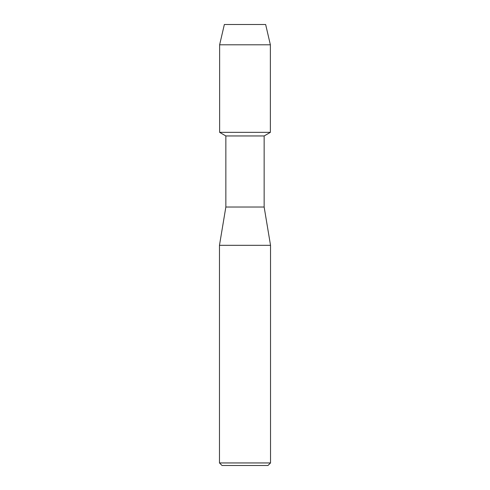 <?xml version="1.0" encoding="UTF-8"?>
<svg xmlns="http://www.w3.org/2000/svg" width="490" height="490" viewBox="0 0 490 490"><rect width="100%" height="100%" fill="white"/><g stroke="black" fill="none" stroke-linecap="round" stroke-linejoin="round"><path stroke-width="0.73" d="M265.647 24.5L224.353 24.5L265.647 24.5L270.37 44.792L270.37 132.355L245 132.355L270.37 132.355L264.147 135.951L264.147 207.025L270.529 245.319L270.529 462.946L219.471 462.946L222.025 465.5L267.975 465.5L270.529 462.946M264.147 207.025L225.853 207.025L225.853 135.951L264.147 135.951M225.853 207.025L219.471 245.319L270.529 245.319M224.353 24.5L219.63 44.792L219.63 132.355L245 132.355L219.63 132.355L225.853 135.951M219.63 44.792L270.37 44.792M219.471 245.319L219.471 462.946"/></g></svg>
